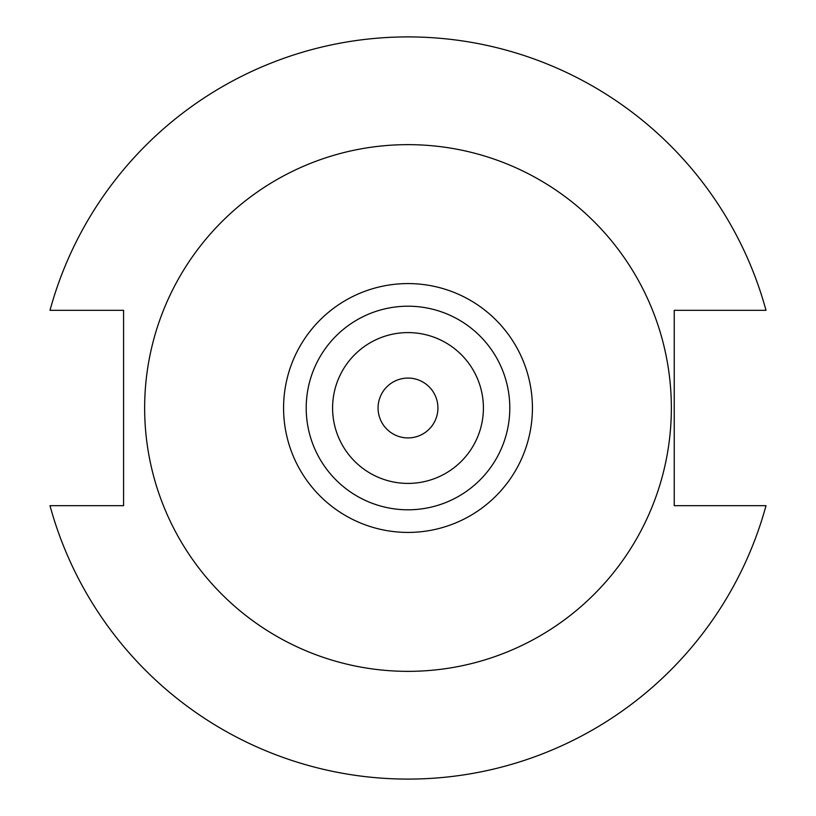 <?xml version="1.0" encoding="UTF-8"?>
<svg xmlns="http://www.w3.org/2000/svg" width="816" height="816" viewBox="0 0 816 816"><rect width="100%" height="100%" fill="white"/><g stroke="black" fill="none" stroke-linecap="round" stroke-linejoin="round"><path stroke-width="1.22" d="M437.927 408A29.927 29.927 0 0 1 408 437.927A29.927 29.927 0 0 1 378.073 408A29.927 29.927 0 0 1 408 378.073A29.927 29.927 0 0 1 437.927 408M671.354 408A263.354 263.354 0 0 0 408 144.646A263.354 263.354 0 0 0 144.646 408A263.354 263.354 0 0 0 408 671.354A263.354 263.354 0 0 0 671.354 408M509.796 408A101.796 101.796 0 0 0 408 306.204A101.796 101.796 0 0 0 306.204 408A101.796 101.796 0 0 0 408 509.796A101.796 101.796 0 0 0 509.796 408M483.409 408A75.409 75.409 0 0 0 408 332.591A75.409 75.409 0 0 0 332.591 408A75.409 75.409 0 0 0 408 483.409A75.409 75.409 0 0 0 483.409 408M50 505.685A371.086 371.086 0 0 0 766 505.685L674.23 505.685L674.23 310.315L766 310.315A371.086 371.086 0 0 0 50 310.315L123.573 310.315L123.573 505.685L50 505.685M532.42 408A124.42 124.42 0 0 1 408 532.42A124.42 124.42 0 0 1 283.58 408A124.42 124.42 0 0 1 408 283.58A124.42 124.42 0 0 1 532.42 408"/></g></svg>
